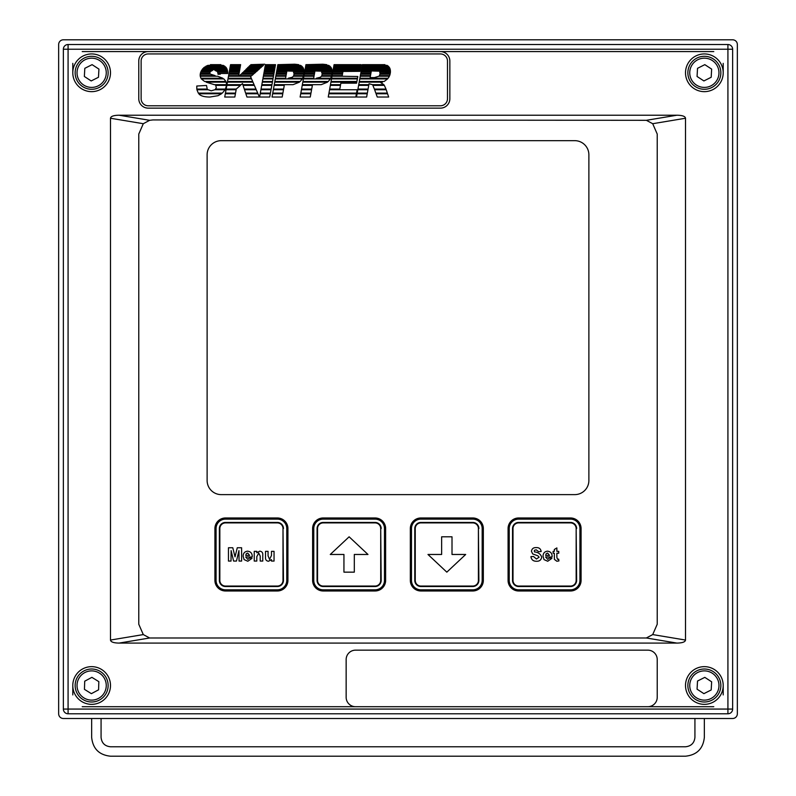 <?xml version="1.0" encoding="UTF-8"?>
<svg xmlns="http://www.w3.org/2000/svg" width="796" height="796" viewBox="0 0 796 796"><rect width="100%" height="100%" fill="white"/><g stroke="black" fill="none" stroke-linecap="round" stroke-linejoin="round"><path stroke-width="1.19" d="M82.217 706.709L713.783 706.709M713.783 51.581L82.217 51.581M375.045 517.977L375.045 519.131L323.206 519.131A9.423 9.423 0 0 0 313.773 528.554L313.773 580.403A9.423 9.423 0 0 0 323.206 589.826L375.045 589.826A9.423 9.423 0 0 0 384.478 580.403L384.478 528.554A9.423 9.423 0 0 0 375.045 519.131L323.206 519.131L323.206 517.977L375.045 517.977A10.577 10.577 0 0 1 385.632 528.554L385.632 580.403A10.577 10.577 0 0 1 375.045 590.98L323.206 590.98A10.577 10.577 0 0 1 312.619 580.403L312.619 528.554A10.577 10.577 0 0 1 323.206 517.977M545.608 556.981L547.718 559.369L549.359 558.006L551.917 558.344L547.718 561.25L543.996 559.598L543.041 556.285C543.061 553.24 544.544 551.538 547.489 551.17C550.762 551.588 552.295 553.528 552.086 556.981L545.608 556.981M576.155 528.554A5.652 5.652 0 0 0 570.503 522.902L518.654 522.902A5.652 5.652 0 0 0 513.002 528.554L513.002 580.403A5.652 5.652 0 0 0 518.654 586.055L570.503 586.055A5.652 5.652 0 0 0 576.155 580.403L576.155 528.554L576.632 580.403A6.129 6.129 0 0 1 570.503 586.523L518.654 586.523A6.129 6.129 0 0 1 512.534 580.403L512.534 528.554A6.129 6.129 0 0 1 518.654 522.425L570.503 522.425A6.129 6.129 0 0 1 576.632 528.554M541.678 557.16C541.19 560.026 539.419 561.389 536.385 561.25C533.221 561.26 531.4 559.727 530.922 556.633L533.479 556.464L536.444 559.031L539.121 557.19L537.867 555.807L532.663 553.917L531.439 551.27C531.887 548.723 533.469 547.499 536.176 547.588C539.061 547.479 540.723 548.782 541.161 551.519L538.603 551.688L536.215 549.807L534.414 550.285L534.395 551.877C538.215 552.255 540.643 554.016 541.678 557.16M556.872 547.927L556.872 551.349L558.752 551.349L558.752 553.22L556.872 553.22L556.872 557.409L557.598 559.369L558.663 559.12L558.921 560.911L556.862 561.25L554.394 559.379L554.315 553.22L553.111 553.22L553.111 551.349L554.315 551.349L554.315 549.469L556.872 547.927M259.755 551.17C261.974 551.439 262.978 552.732 262.77 555.061L262.77 561.071L260.212 561.071L260.212 556.086L258.75 553.051L256.8 556.643L256.8 561.071L254.242 561.071L254.242 551.349L256.8 551.349L256.8 552.752L259.755 551.17M231.109 550.593L231.019 561.071L228.462 561.071L228.462 547.757L232.79 547.757L235.029 556.842L237.278 547.757L241.606 547.757L241.606 561.071L239.049 561.071L238.959 550.593L236.462 561.071L233.606 561.071L231.109 550.593M282.998 528.554A5.652 5.652 0 0 0 277.346 522.902L225.497 522.902A5.652 5.652 0 0 0 219.845 528.554L219.845 580.403A5.652 5.652 0 0 0 225.497 586.055L277.346 586.055A5.652 5.652 0 0 0 282.998 580.403L282.998 528.554L283.466 580.403A6.129 6.129 0 0 1 277.346 586.523L225.497 586.523A6.129 6.129 0 0 1 219.368 580.403L219.368 528.554A6.129 6.129 0 0 1 225.497 522.425L277.346 522.425A6.129 6.129 0 0 1 283.466 528.554M245.705 556.981L247.815 559.369L249.456 558.006L252.014 558.344L247.825 561.25L244.093 559.598L243.138 556.285C243.158 553.24 244.641 551.538 247.586 551.17C250.859 551.588 252.392 553.528 252.193 556.981L245.705 556.981M274.043 551.349L274.043 561.071L271.476 561.071L271.476 559.648L268.501 561.25C266.361 560.971 265.357 559.717 265.506 557.469L265.506 551.349L268.063 551.349L268.063 555.837L269.555 559.369L271.476 555.469L271.476 551.349L274.043 551.349M579.926 528.554A9.423 9.423 0 0 0 570.503 519.131L518.654 519.131A9.423 9.423 0 0 0 509.231 528.554L509.231 580.403A9.423 9.423 0 0 0 518.654 589.826L570.503 589.826A9.423 9.423 0 0 0 579.926 580.403L579.926 528.554L581.08 528.554L581.08 580.403A10.577 10.577 0 0 1 570.503 590.98L518.654 590.98A10.577 10.577 0 0 1 508.077 580.403L508.077 528.554A10.577 10.577 0 0 1 518.654 517.977L570.503 517.977A10.577 10.577 0 0 1 581.08 528.554M323.206 590.98L323.206 589.826L375.045 589.826L375.045 590.98M385.632 580.403L384.478 580.403L384.478 528.554L385.632 528.554M482.177 528.554A9.423 9.423 0 0 0 472.754 519.131L420.905 519.131A9.423 9.423 0 0 0 411.482 528.554L411.482 580.403A9.423 9.423 0 0 0 420.905 589.826L472.754 589.826A9.423 9.423 0 0 0 482.177 580.403L482.177 528.554L483.331 528.554L483.331 580.403A10.577 10.577 0 0 1 472.754 590.98L420.905 590.98A10.577 10.577 0 0 1 410.328 580.403L410.328 528.554A10.577 10.577 0 0 1 420.905 517.977L472.754 517.977A10.577 10.577 0 0 1 483.331 528.554M286.769 528.554A9.423 9.423 0 0 0 277.346 519.131L225.497 519.131A9.423 9.423 0 0 0 216.074 528.554L216.074 580.403A9.423 9.423 0 0 0 225.497 589.826L277.346 589.826A9.423 9.423 0 0 0 286.769 580.403L286.769 528.554L287.923 528.554L287.923 580.403A10.577 10.577 0 0 1 277.346 590.98L225.497 590.98A10.577 10.577 0 0 1 214.92 580.403L214.92 528.554A10.577 10.577 0 0 1 225.497 517.977L277.346 517.977A10.577 10.577 0 0 1 287.923 528.554M72.794 63.362L72.794 72.794M72.794 685.505L72.794 694.928M723.206 694.928L723.206 685.505M723.206 72.794L723.206 63.362M588.881 480.476L588.881 154.802A14.139 14.139 0 0 0 574.742 140.663L221.258 140.663A14.139 14.139 0 0 0 207.119 154.802L207.119 480.476A14.139 14.139 0 0 0 221.258 494.624L574.742 494.624A14.139 14.139 0 0 0 588.881 480.476M452.009 536.803L441.641 536.803L441.641 554.474L427.979 554.474L446.825 572.155L465.68 554.474L452.009 554.474L452.009 536.803M478.406 528.554A5.652 5.652 0 0 0 472.754 522.902L420.905 522.902A5.652 5.652 0 0 0 415.253 528.554L415.253 580.403A5.652 5.652 0 0 0 420.905 586.055L472.754 586.055A5.652 5.652 0 0 0 478.406 580.403L478.406 528.554L478.874 580.403A6.129 6.129 0 0 1 472.754 586.523L420.905 586.523A6.129 6.129 0 0 1 414.776 580.403L414.776 528.554A6.129 6.129 0 0 1 420.905 522.425L472.754 522.425A6.129 6.129 0 0 1 478.874 528.554M367.981 554.474L349.126 536.803L330.27 554.474L343.942 554.474L343.942 572.155L354.31 572.155L354.31 554.474L367.981 554.474M380.707 528.554A5.652 5.652 0 0 0 375.045 522.902L323.206 522.902A5.652 5.652 0 0 0 317.544 528.554L317.544 580.403A5.652 5.652 0 0 0 323.206 586.055L375.045 586.055A5.652 5.652 0 0 0 380.707 580.403L380.707 528.554L381.175 580.403A6.129 6.129 0 0 1 375.045 586.523L323.206 586.523A6.129 6.129 0 0 1 317.077 580.403L317.077 528.554A6.129 6.129 0 0 1 323.206 522.425L375.045 522.425A6.129 6.129 0 0 1 381.175 528.554M245.745 555.439L249.626 555.439L247.695 553.051L246.292 553.698L245.745 555.439M545.648 555.439L549.529 555.439L547.598 553.051L546.195 553.698L545.648 555.439M704.351 91.649A18.855 18.855 0 0 0 723.206 72.794A18.855 18.855 0 0 0 704.351 53.939A18.855 18.855 0 0 0 685.505 72.794A18.855 18.855 0 0 0 704.351 91.649M91.649 91.649A18.855 18.855 0 0 0 110.495 72.794A18.855 18.855 0 0 0 91.649 53.939A18.855 18.855 0 0 0 72.794 72.794A18.855 18.855 0 0 0 91.649 91.649M91.649 704.351A18.855 18.855 0 0 0 110.495 685.505A18.855 18.855 0 0 0 91.649 666.65A18.855 18.855 0 0 0 72.794 685.505A18.855 18.855 0 0 0 91.649 704.351M704.351 704.351A18.855 18.855 0 0 0 723.206 685.505A18.855 18.855 0 0 0 704.351 666.65A18.855 18.855 0 0 0 685.505 685.505A18.855 18.855 0 0 0 704.351 704.351M676.918 643.088L119.082 643.088C113.629 642.989 110.773 641.974 110.495 640.054L110.495 118.246C110.773 116.316 113.629 115.311 119.082 115.211L676.918 115.211C682.371 115.311 685.227 116.316 685.505 118.246L685.505 640.054C685.227 641.974 682.371 642.989 676.918 643.088L646.352 637.984L149.648 637.984L119.082 643.088M148.205 51.581A9.423 9.423 0 0 0 138.773 61.013L138.773 98.714A9.423 9.423 0 0 0 148.205 108.137L440.417 108.137A9.423 9.423 0 0 0 449.849 98.714L449.849 61.013A9.423 9.423 0 0 0 440.417 51.581M647.795 706.709A9.423 9.423 0 0 0 657.227 697.286L657.227 659.576A9.423 9.423 0 0 0 647.795 650.153L355.583 650.153A9.423 9.423 0 0 0 346.151 659.576L346.151 697.286A9.423 9.423 0 0 0 355.583 706.709M737.345 713.783L737.345 44.516A4.716 4.716 0 0 0 732.638 39.8L63.362 39.8A4.716 4.716 0 0 0 58.655 44.516L58.655 713.783A4.716 4.716 0 0 0 63.362 718.499L732.638 718.499A4.716 4.716 0 0 0 737.345 713.783M646.352 637.984L652.71 634.581L657.227 624.233L657.227 134.066L652.71 123.708L646.352 120.305L676.918 115.211M646.352 120.305L152.912 119.927L149.648 120.305L143.29 123.708L110.495 118.246M143.29 123.708L138.773 134.066L138.773 624.233L143.29 634.581L149.648 637.984M68.078 713.783A4.716 4.716 0 0 1 63.362 709.067A4.716 4.716 0 0 0 68.078 713.783L727.922 713.783L68.078 713.783L68.078 709.067L727.922 709.067L727.922 49.223L68.078 49.223L68.078 709.067L63.362 709.067L63.362 49.223A4.716 4.716 0 0 1 68.078 44.516L727.922 44.516A4.716 4.716 0 0 1 732.638 49.223L732.638 709.067A4.716 4.716 0 0 1 727.922 713.783A4.716 4.716 0 0 0 732.638 709.067L727.922 709.067L727.922 713.783M82.625 86.605A16.497 16.497 0 0 1 77.839 63.77A16.497 16.497 0 0 1 100.664 58.984A16.497 16.497 0 0 1 105.45 81.819A16.497 16.497 0 0 1 82.625 86.605A16.497 16.497 0 0 0 105.45 81.819A16.497 16.497 0 0 0 100.664 58.984M92.097 64.645L84.814 68.327L84.356 76.476L91.192 80.943L98.475 77.262L98.933 69.103L92.097 64.645M695.336 86.605A16.497 16.497 0 0 1 690.55 63.77A16.497 16.497 0 0 1 713.375 58.984A16.497 16.497 0 0 1 718.161 81.819A16.497 16.497 0 0 1 695.336 86.605A16.497 16.497 0 0 0 718.161 81.819A16.497 16.497 0 0 0 713.375 58.984M704.808 64.645L697.525 68.327L697.067 76.476L703.903 80.943L711.186 77.262L711.644 69.103L704.808 64.645M82.933 699.515A16.497 16.497 0 0 1 77.64 676.789A16.497 16.497 0 0 1 100.356 671.496A16.497 16.497 0 0 1 105.649 694.212A16.497 16.497 0 0 1 82.933 699.515A16.497 16.497 0 0 0 105.649 694.212A16.497 16.497 0 0 0 100.356 671.496M91.908 677.346L84.714 681.197L84.446 689.356L91.381 693.664L98.575 689.814L98.843 681.655L91.908 677.346M695.336 699.316A16.497 16.497 0 0 1 690.55 676.481A16.497 16.497 0 0 1 713.375 671.695A16.497 16.497 0 0 1 718.161 694.53A16.497 16.497 0 0 1 695.336 699.316A16.497 16.497 0 0 0 718.161 694.53A16.497 16.497 0 0 0 713.375 671.695M704.808 677.356L697.525 681.038L697.067 689.187L703.903 693.654L711.186 689.963L711.644 681.814L704.808 677.356M91.649 718.499L91.649 737.345C92.843 748.718 99.132 754.996 110.495 756.2L685.505 756.2C696.868 754.996 703.157 748.718 704.351 737.345L704.351 718.499M101.072 718.499L101.072 737.345C101.669 743.036 104.813 746.17 110.495 746.777L685.505 746.777C691.187 746.17 694.331 743.036 694.928 737.345L694.928 718.499M141.131 98.714A7.074 7.074 0 0 0 148.205 105.788L440.417 105.788A7.074 7.074 0 0 0 447.491 98.714L447.491 61.013A7.074 7.074 0 0 0 440.417 53.939L148.205 53.939A7.074 7.074 0 0 0 141.131 61.013L141.131 98.714M377.254 97.032L388.657 97.032L387.572 93.779L376.08 93.779L377.254 97.032M367.961 89.739L357.812 89.739L357.205 93.112L367.354 93.112L367.961 89.739M386.229 89.739L374.627 89.739L375.831 93.112L387.344 93.112L386.229 89.739M358.608 85.361L357.941 89.072L368.08 89.072L368.747 85.361L358.608 85.361M374.379 89.072L386 89.072L384.339 85.361L372.876 85.361L374.379 89.072M383.881 84.674L380.717 82.595L382.468 82.147L359.185 82.147L358.727 84.674L368.876 84.674L369.046 83.749L372.438 84.674L383.881 84.674M370.399 76.247L360.25 76.247L359.882 78.237L388.15 78.237L389.373 76.247L378.846 76.247L374.418 77.58L370.15 77.58L370.399 76.247M389.672 75.58L390.11 74.167L379.981 74.167L379.403 75.58L389.672 75.58M360.618 74.167L360.369 75.58L370.518 75.58L370.777 74.167L360.618 74.167M371.254 71.541L371.354 70.944L390.458 71.541L390.388 70.406L361.294 70.406L361.105 71.541L371.254 71.541M390.02 68.705L361.573 68.705L361.424 69.72L390.289 69.72L390.02 68.705M388.498 66.347L387.045 65.352L362.19 65.352L362.011 66.347L388.498 66.347M384.965 64.665L362.309 64.665L384.965 64.665M389.722 68.038L389.095 67.023L361.891 67.023L361.702 68.038L389.722 68.038M360.737 73.481L370.886 73.481L371.125 72.227L360.986 72.227L360.737 73.481M390.269 73.391L390.428 72.227L379.722 72.227L380.03 73.481L390.269 73.391M359.762 78.923L359.304 81.461L384.179 81.461L387.572 78.923L359.762 78.923M366.648 97.032L367.225 93.779L357.086 93.779L356.509 97.032L366.648 97.032M328.25 97.032L355.822 97.032L356.399 93.779L328.828 93.779L328.25 97.032M357.135 89.739L329.564 89.739L328.947 93.112L356.518 93.112L357.135 89.739M330.35 85.361L329.683 89.072L339.812 89.072L340.479 85.361L330.35 85.361M330.469 84.674L340.598 84.674L340.867 83.172L356.588 83.172L356.787 82.147L330.927 82.147L330.469 84.674M356.906 81.461L357.364 78.923L331.504 78.923L331.046 81.461L356.906 81.461M332.36 74.167L332.121 75.58L342.25 75.58L342.489 74.167L332.36 74.167M332.479 73.481L342.608 73.481L342.837 72.227L332.708 72.227L332.479 73.481M360.409 68.705L333.325 68.705L333.166 69.72L360.25 69.72L360.409 68.705M333.743 66.347L360.827 66.347L361.016 65.352L333.932 65.352L333.743 66.347M361.135 64.665L334.061 64.665L361.135 64.665M333.643 67.023L333.444 68.038L360.528 68.038L360.707 67.023L333.643 67.023M333.046 70.406L332.837 71.541L359.951 71.332L360.13 70.406L333.046 70.406M357.484 78.237L357.802 76.506L342.121 76.247L331.992 76.247L331.624 78.237L357.484 78.237M300.122 97.032L310.261 97.032L310.858 93.779L300.709 93.779L300.122 97.032M311.574 89.739L301.435 89.739L300.838 93.112L310.987 93.112L311.574 89.739M302.221 85.361L301.555 89.072L311.704 89.072L312.38 85.361L302.221 85.361M328.32 81.461L330.33 78.923L303.385 78.923L302.938 81.461L328.32 81.461M314.012 76.247L303.863 76.247L303.515 78.237L313.664 78.237L314.012 76.247M321.395 76.247L320.41 77.242L316.35 78.237L330.698 78.237L331.504 76.247L321.395 76.247M332.081 73.481L332.191 72.227L321.604 72.227L322.091 73.481L332.081 73.481M304.37 73.481L314.519 73.481L314.748 72.227L304.599 72.227L304.37 73.481M314.868 71.541L314.967 70.983L332.191 71.541L332.081 70.406L304.928 70.406L304.719 71.541L314.868 71.541M305.505 67.023L305.336 68.038L331.385 68.038L330.738 67.023L305.505 67.023M322.808 64.207L305.923 64.665L326.838 64.665L322.808 64.207M330.101 66.347L328.639 65.352L305.803 65.352L305.634 66.347L330.101 66.347M331.683 68.705L305.206 68.705L305.047 69.72L331.962 69.72L331.683 68.705M331.693 75.58L331.992 74.167L322.131 74.167L321.773 75.58L331.693 75.58M304.251 74.167L303.982 75.58L314.131 75.58L314.39 74.167L304.251 74.167M321.166 84.674L327.534 82.147L302.808 82.147L302.341 84.674L321.166 84.674M259.605 97.032L269.735 97.032L270.312 93.779L260.183 93.779L259.605 97.032M271.038 89.739L260.909 89.739L260.302 93.112L270.431 93.112L271.038 89.739M261.824 84.674L271.953 84.674L272.411 82.147L262.282 82.147L261.824 84.674M273.476 76.247L263.347 76.247L262.978 78.237L273.108 78.237L273.476 76.247M263.834 73.481L273.963 73.481L274.192 72.227L264.083 72.227L263.834 73.481M274.799 68.705L264.67 68.705L264.521 69.72L274.65 69.72L274.799 68.705M265.108 66.347L275.227 66.347L275.416 65.352L265.287 65.352L265.108 66.347M275.535 64.665L265.406 64.665L275.535 64.665M264.988 67.023L264.799 68.038L274.928 68.038L275.098 67.023L264.988 67.023M274.312 71.541L274.52 70.406L264.391 70.406L264.182 71.541L274.312 71.541M263.715 74.167L263.466 75.58L273.595 75.58L273.844 74.167L263.715 74.167M272.53 81.461L272.988 78.923L262.859 78.923L262.401 81.461L272.53 81.461M261.705 85.361L261.038 89.072L271.167 89.072L271.834 85.361L261.705 85.361M224.731 97.032L234.83 97.032L235.427 93.779L225.308 93.779L224.731 97.032M246.949 97.032L259.387 97.032L257.994 93.779L245.864 93.779L246.949 97.032M236.143 89.739L226.044 89.739L225.437 93.112L235.546 93.112L236.143 89.739M256.242 89.739L244.521 89.739L245.636 93.112L257.715 93.112L256.242 89.739M236.263 89.033L240.462 85.361L226.83 85.361L226.163 89.072L236.263 89.033M243.069 85.361L244.292 89.072L255.964 89.072L254.352 85.361L243.069 85.361M242.472 83.58L242.84 84.674L254.073 84.674L252.969 82.147L227.407 82.147L226.959 84.674L241.218 84.674L242.472 83.58M252.69 81.461L251.586 78.923L227.984 78.923L227.537 81.461L252.69 81.461M241.128 74.167L239.656 75.58L251.854 75.58L253.476 74.167L241.128 74.167M256.501 71.541L257.814 70.406L245.049 70.406L243.855 71.541L256.501 71.541M248.402 67.023L247.357 68.038L260.352 68.038L261.526 67.023L248.402 67.023M264.74 64.207L250.849 64.665L264.74 64.207M249.108 66.347L262.292 66.347L263.446 65.352L250.153 65.352L249.108 66.347M259.586 68.705L246.651 68.705L245.745 69.72L258.591 69.72L259.586 68.705M241.825 73.481L254.252 73.481L255.715 72.227L243.158 72.227L241.825 73.481M228.85 74.167L228.601 75.58L238.691 75.58L238.959 74.167L228.85 74.167M239.427 71.541L239.636 70.406L229.527 70.406L229.318 71.541L239.427 71.541M230.223 66.347L240.342 66.347L240.511 65.352L230.422 65.352L230.223 66.347M240.641 64.665L230.541 64.665L240.641 64.665M230.104 67.023L229.935 68.038L240.044 68.038L240.213 67.023L230.104 67.023M239.914 68.705L229.805 68.705L229.646 69.72L239.765 69.72L239.914 68.705M228.969 73.481L239.079 73.481L239.307 72.227L229.198 72.227L228.969 73.481M251.078 76.247L228.482 76.247L228.114 78.237L251.287 78.237L250.611 76.665L251.078 76.247M198.821 93.779L198.93 93.918C200.682 95.988 204.343 97.022 209.915 97.032L218.034 95.699L221.497 93.779L198.821 93.779M215.636 85.361L216.333 87.57L215.477 89.072L225.447 89.072L226.522 85.361L215.636 85.361M222.333 93.112L225.099 89.739L214.85 89.739L211.229 90.824L208.114 89.739L196.92 89.739L198.313 93.112L222.333 93.112M196.781 86.028L196.811 89.072L207.258 89.072L206.482 85.451L196.781 86.028M272.043 97.032L282.182 97.032L282.779 93.779L272.62 93.779L272.043 97.032M283.495 89.739L273.356 89.739L272.739 93.112L282.888 93.112L283.495 89.739M274.142 85.361L273.476 89.072L283.625 89.072L284.281 85.361L274.142 85.361M300.221 81.461L302.231 78.923L275.307 78.923L274.839 81.461L300.221 81.461M285.933 76.247L275.784 76.247L275.416 78.237L285.585 78.237L285.933 76.247M293.296 76.247L292.311 77.242L288.261 78.237L302.599 78.237L303.385 76.247L293.296 76.247M303.982 73.481L304.092 72.227L293.505 72.227L293.993 73.481L303.982 73.481M276.272 73.481L286.441 73.481L286.669 72.227L276.52 72.227L276.272 73.481M286.789 71.541L286.878 70.983L304.092 71.541L303.982 70.406L276.829 70.406L276.64 71.541L286.789 71.541M277.426 67.023L277.237 68.038L303.286 68.038L302.639 67.023L277.426 67.023M294.709 64.207L277.844 64.665L298.739 64.665L294.709 64.207M302.012 66.347L300.54 65.352L277.724 65.352L277.545 66.347L302.012 66.347M303.584 68.705L277.117 68.705L276.958 69.72L303.863 69.72L303.584 68.705M303.584 75.58L303.893 74.167L294.032 74.167L293.684 75.58L303.584 75.58M276.172 74.167L275.904 75.58L286.053 75.58L286.311 74.167L276.172 74.167M293.047 84.674L299.435 82.147L274.72 82.147L274.262 84.674L293.047 84.674M206.134 82.147L214.343 84.674L226.571 84.674L226.203 82.147L206.134 82.147M201.358 78.923L204.612 81.461L225.945 81.461L223.855 78.923L201.358 78.923M200.244 76.247L200.92 78.237L222.86 78.237L217.696 76.247L200.244 76.247M215.059 75.58L210.512 74.167L200.224 74.167L200.174 75.58L215.059 75.58M218.034 74.287L220.363 74.167L218.034 74.287M209.955 73.481L210.025 72.227L200.691 72.227L200.333 73.481L209.955 73.481M227.676 73.481L227.656 72.227L217.626 72.227L217.915 73.481L227.676 73.481M202.761 68.705L202.045 69.72L227.218 69.72L226.87 68.705L202.761 68.705M224.94 66.347L223.129 65.352L207.935 65.352L205.736 66.347L224.94 66.347M220.92 64.665L210.423 64.665L220.92 64.665M204.671 67.023L203.428 68.038L226.502 68.038L225.716 67.023L204.671 67.023M201.587 70.406L200.98 71.541L210.442 71.541L212.562 70.406L201.587 70.406M214.99 70.406L217.298 71.541L227.606 71.541L227.407 70.406L214.99 70.406M277.346 590.98L277.346 589.826M286.769 580.403L287.923 580.403M225.497 590.98L225.497 589.826M214.92 580.403L216.074 580.403M277.346 519.131L277.346 517.977M214.92 528.554L216.074 528.554M225.497 519.131L225.497 517.977M570.503 519.131L570.503 517.977M581.08 580.403L579.926 580.403M518.654 519.131L518.654 517.977M570.503 590.98L570.503 589.826M509.231 528.554L508.077 528.554M518.654 590.98L518.654 589.826M509.231 580.403L508.077 580.403M472.754 519.131L472.754 517.977M483.331 580.403L482.177 580.403M420.905 519.131L420.905 517.977M472.754 590.98L472.754 589.826M411.482 528.554L410.328 528.554M420.905 590.98L420.905 589.826M411.482 580.403L410.328 580.403M313.773 528.554L312.619 528.554M313.773 580.403L312.619 580.403M732.638 49.223A4.716 4.716 0 0 0 727.922 44.516L727.922 49.223L732.638 49.223M63.362 49.223L68.078 49.223L68.078 44.516M119.082 115.211L149.648 120.305M110.495 640.054L143.29 634.581M685.505 118.246L652.71 123.708M652.71 634.581L685.505 640.054M99.639 60.556A14.607 14.607 0 0 0 79.411 64.804A14.607 14.607 0 0 0 83.65 85.023A14.607 14.607 0 0 0 103.878 80.784A14.607 14.607 0 0 0 99.639 60.556M712.35 60.556A14.607 14.607 0 0 0 692.122 64.804A14.607 14.607 0 0 0 696.361 85.023A14.607 14.607 0 0 0 716.589 80.784A14.607 14.607 0 0 0 712.35 60.556M99.361 673.098A14.607 14.607 0 0 0 79.232 677.784A14.607 14.607 0 0 0 83.928 697.913A14.607 14.607 0 0 0 104.057 693.216A14.607 14.607 0 0 0 99.361 673.098M712.35 673.267A14.607 14.607 0 0 0 692.122 677.515A14.607 14.607 0 0 0 696.361 697.734A14.607 14.607 0 0 0 716.589 693.495A14.607 14.607 0 0 0 712.35 673.267"/></g></svg>
